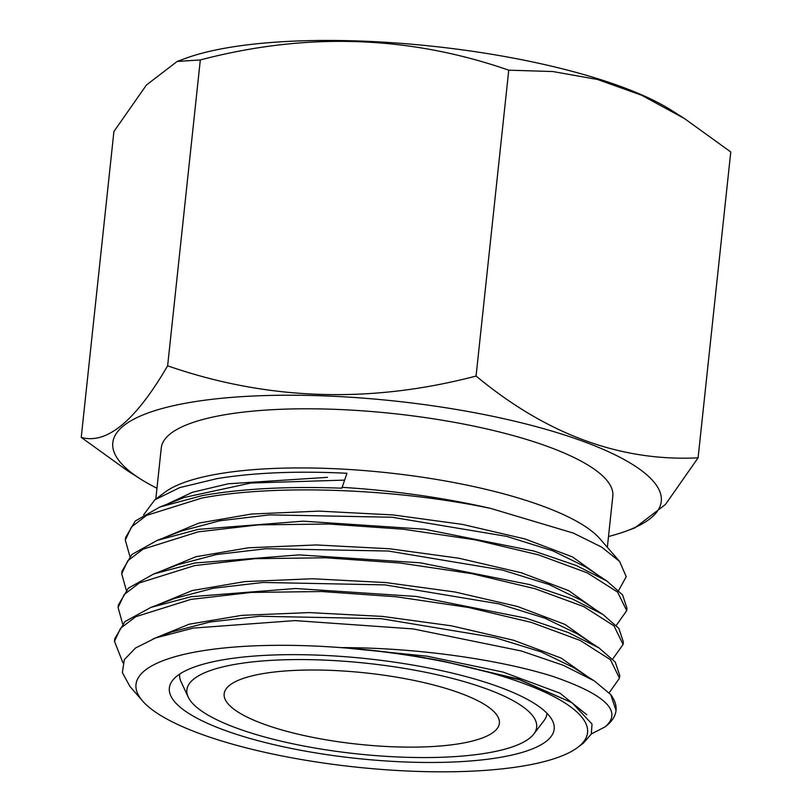 <?xml version="1.0" encoding="UTF-8"?>
<svg xmlns="http://www.w3.org/2000/svg" width="812" height="812" viewBox="0 0 812 812"><rect width="100%" height="100%" fill="white"/><g stroke="black" fill="none" stroke-linecap="round" stroke-linejoin="round"><path stroke-width="1.22" d="M476.065 376.047C370.17 403.858 267.361 400.448 167.637 365.816C135.563 420.829 106.768 444.682 81.23 437.384L113.913 131.514L146.454 84.986L177.168 61.448L185.613 58.342A275.816 71.446 6.1 0 1 233.531 46.771A275.816 71.446 6.1 0 1 671.351 110.249L684.486 118.572L730.77 151.966L698.087 457.836C620.52 461.703 546.517 434.44 476.065 376.047L508.748 70.177L552.87 71.537L597.53 79.485L641.632 95.248L684.486 118.572M177.168 61.448L200.32 59.946C306.215 32.125 409.025 35.535 508.748 70.177M156.97 488.256A275.816 71.446 6.1 0 1 140.649 479.1A275.816 71.446 6.1 0 1 195.621 401.534A275.816 71.446 6.1 0 1 554.099 431.73A275.816 71.446 6.1 0 1 626.387 531.007A275.816 71.446 6.1 0 1 608.503 536.519M81.23 437.384L127.514 470.767L140.649 479.1M265.717 673.178A138.395 35.85 6.1 0 1 417.043 681.065A138.395 35.85 6.1 0 1 499.38 723.269A138.395 35.85 6.1 0 1 457.816 743.954A138.395 35.85 6.1 0 1 306.5 736.068A138.395 35.85 6.1 0 1 224.153 693.854A138.395 35.85 6.1 0 1 265.717 673.178M483.83 753.536A175.879 45.553 6.1 0 1 304.185 746.076A175.879 45.553 6.1 0 1 188.242 697.112A175.879 45.553 6.1 0 1 239.702 663.597A175.879 45.553 6.1 0 1 444.235 676.386A175.879 45.553 6.1 0 1 533.799 734.048A175.879 45.553 6.1 0 1 483.83 753.536M188.242 697.112L181.117 681.877A184.7 47.837 6.1 0 1 179.706 674.072M227.461 659.09A193.51 50.121 6.1 0 1 425.123 667.291A193.51 50.121 6.1 0 1 552.688 721.168A193.51 50.121 6.1 0 1 496.071 758.043A193.51 50.121 6.1 0 1 271.035 743.965A193.51 50.121 6.1 0 1 172.499 680.537A193.51 50.121 6.1 0 1 227.461 659.09M547.004 713.322A184.7 47.837 6.1 0 1 543.979 720.66L533.799 734.048M155.153 499.563L164.907 492.255A227.055 58.809 6.1 0 1 223.148 473.132A227.055 58.809 6.1 0 1 442.57 480.481A227.055 58.809 6.1 0 1 599.895 538.742L619.647 561.488L601.702 547.146L573.384 533.098L490.976 508.495C397.565 488.743 275.745 483.82 201.731 498.101L146.596 515.387L131.432 526.988L125.302 540.041L129.869 556.342M155.813 499.065L161.273 447.93A227.055 58.809 6.1 0 1 229.461 413.998A227.055 58.809 6.1 0 1 477.72 426.939A227.055 58.809 6.1 0 1 612.806 496.183L607.346 547.329M125.302 540.041L125.555 537.645L135.239 521.04L159.913 507.013L201.995 495.655C241.255 488.672 287.884 486.185 341.882 488.195L346.968 473.274C297.151 470.808 253.791 472.594 216.905 478.654L179.675 487.626L154.787 499.837L143.582 514.909M609.173 692.809L619.485 678.182L610.391 659.638L580.154 640.435L531.352 622.398L468.23 607.427L396.307 596.779L321.856 591.542L251.355 592.415L190.911 599.388L135.756 616.714L120.612 628.214L114.482 641.338L122.947 662.785M114.482 641.338L114.756 638.699L124.926 621.596L150.87 607.427L191.196 596.688L295.609 588.507L416.333 596.455L525.821 618.115L568.248 632.518L599.063 647.966L615.242 662.064L619.769 675.574L619.485 678.182M612.725 659.05L623.088 644.464L613.984 625.859L583.747 606.605L535.017 588.71L471.985 573.688L400.093 563.01L325.622 557.783L255.029 558.666L194.515 565.619L139.39 582.914L124.175 594.567L118.095 607.518L122.602 623.758M118.095 607.518L118.369 604.97L128.296 588.182L153.772 573.952L194.799 563.01L299.181 554.89L420.301 562.817L529.789 584.62L572.277 598.941L602.94 614.471L618.866 628.437L623.362 641.967L623.088 644.464M616.308 625.362L626.712 610.644L617.587 592.09L587.309 572.876L538.498 554.86L475.345 539.878L403.402 529.231L329.053 524.034L258.592 524.867L198.128 531.86L143.013 549.186L127.799 560.727L121.698 573.79L126.256 590.091M121.698 573.79L121.962 571.283L131.859 554.494L157.122 540.427L198.392 529.333L303.16 521.172L424.635 529.231L534.113 551.094L576.469 565.578L606.94 581.057L622.571 594.891L626.966 608.229L626.712 610.644M591.339 733.946L605.123 726.862C622.966 711.424 605.519 694.585 552.789 676.376C501.826 660.268 419.845 647.722 342.075 647.611C376.951 650.189 410.699 654.736 443.301 661.242L519.812 679.837L572.105 702.756L592.019 724.081L591.288 734.058L583.412 743.122L577.586 747.497A227.055 58.809 6.1 0 1 519.345 766.619A227.055 58.809 6.1 0 1 299.922 759.271A227.055 58.809 6.1 0 1 142.597 701.01A227.055 58.809 6.1 0 1 204.188 650.513A227.055 58.809 6.1 0 1 342.065 647.702A227.055 58.809 6.1 0 1 577.586 747.497M142.597 701.01L129.859 686.343L122.368 672.569L124.307 659.679L135.533 647.996L155.569 637.948L193.276 628.082L294.949 620.601L413.247 628.935L521.324 650.98L563.487 665.363L594.394 680.953L610.715 694.554L616.034 710.5A253.029 65.539 6.1 0 1 605.123 726.862M610.715 694.554A253.029 65.539 6.1 0 1 616.034 710.5M167.637 365.816L200.32 59.946M626.387 531.007L634.832 527.901L665.485 504.435L698.087 457.836M341.974 487.332A253.029 65.539 6.1 0 1 490.976 508.495M618.683 590.405L626.225 576.703L619.647 561.488M342.075 647.611L427.142 656.197L503.166 672.103L559.976 693.164L586.761 714.733M153.001 638.932L189.216 624.195L241.793 615.354L309.27 612.593L382.625 616.42L451.523 625.839L513.651 640.282L561.102 658.065L587.127 676.294M156.148 605.437L192.221 590.568L244.747 581.605L312.295 578.753L385.923 582.58L455.045 592.009L517.447 606.483L564.837 624.357L590.821 642.627M159.791 571.658L195.824 556.748L248.421 547.785L316.112 544.953L389.79 548.78L458.942 558.24L521.345 572.785L568.755 590.669L594.496 608.949M163.039 538.133L198.879 523.09L251.446 514.037L319.187 511.124L393.12 514.94L462.495 524.41L525.08 538.985L572.501 556.941L598.17 575.272M166.501 504.435L192.211 492.346L228.243 483.779L327.449 477.344M443.301 661.242L518.452 679.065L572.105 702.756M155.569 637.948L171.738 631.929L210.003 622.002L259.627 616.257L381.254 618.683L494.802 637.572L541.046 651.853L573.404 667.474L594.394 680.953M150.87 607.427L175.128 598.271L213.363 588.243L263.027 582.458L385 584.894L498.893 603.854L545.025 618.216L577.332 633.888L599.063 647.966M153.772 573.952L178.082 564.675L216.307 554.555L266.001 548.699L388.339 551.033L502.587 570.095L548.973 584.498L581.148 600.23L602.94 614.471M157.122 540.427L181.624 530.957L219.788 520.766L269.574 514.879L392.206 517.244L506.698 536.377L552.911 550.861L585.036 566.624L606.94 581.057M159.913 507.013L184.486 497.411L250.888 483.018L344.542 480.115"/></g></svg>
